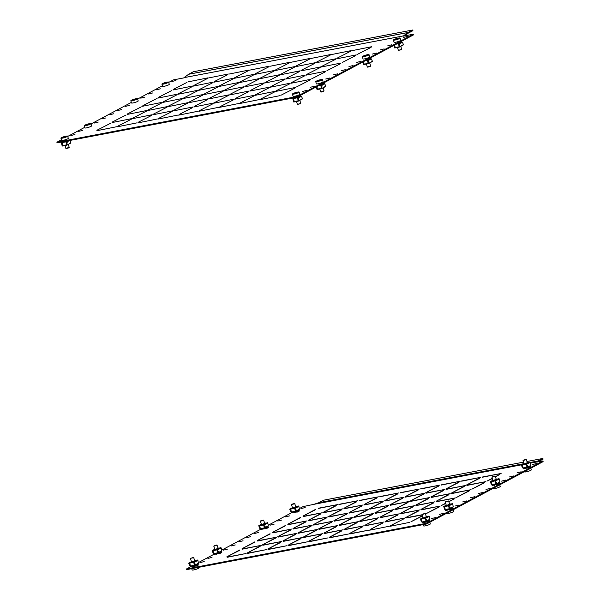 <?xml version="1.0" encoding="UTF-8"?>
<svg xmlns="http://www.w3.org/2000/svg" width="600" height="600" viewBox="0 0 600 600"><rect width="100%" height="100%" fill="white"/><g stroke="black" fill="none" stroke-linecap="round" stroke-linejoin="round"><path stroke-width="0.9" d="M265.478 528.705L262.763 528.96M496.98 484.643L494.265 484.905M490.103 488.415L486.007 489.45L490.103 488.415M482.332 492.57L478.237 493.605L482.332 492.57M466.8 500.88L462.705 501.915L466.8 500.88M235.298 544.942L231.202 545.97L235.298 544.942M227.528 549.097L223.433 550.132L227.528 549.097M474.562 496.725L470.475 497.76L474.562 496.725M450.375 509.58L447.66 509.842M443.498 513.352L439.403 514.38L443.498 513.352M435.728 517.507L431.632 518.543L435.728 517.507M218.873 553.635L216.157 553.898M459.03 505.043L454.935 506.07L459.03 505.043M195.57 566.107L192.855 566.37M204.225 561.562L200.13 562.597L204.225 561.562M211.995 557.408L207.9 558.442L211.995 557.408M536.707 463.478L532.612 464.513L536.707 463.478M289.673 515.85L285.577 516.885L289.673 515.85M281.903 520.005L277.808 521.04L281.903 520.005M274.132 524.16L270.038 525.195L274.132 524.16M305.205 507.54L301.11 508.567L305.205 507.54M296.55 512.077L293.835 512.34M528.053 468.022L525.338 468.285M521.175 471.795L517.08 472.822L521.175 471.795M513.405 475.95L509.31 476.978L513.405 475.95M258.6 532.47L254.505 533.505L258.6 532.47M250.83 536.625L246.735 537.66L250.83 536.625M243.06 540.787L238.972 541.815L243.06 540.787M505.635 480.105L501.54 481.132L505.635 480.105M427.072 522.045L424.357 522.308M318.428 508.23L337.493 504.607L318.495 508.433M338.888 504.338L357.945 500.715L338.947 504.54M359.34 500.445L378.397 496.822L359.4 500.647M379.793 496.553L398.85 492.93L379.853 496.755M400.245 492.66L419.303 489.037L400.305 492.862M420.697 488.768L439.763 485.145L420.765 488.97M441.158 484.875L460.215 481.252L441.217 485.077M461.61 480.982L480.668 477.36L461.67 481.185M482.062 477.09L501.12 473.467L482.123 477.293M303.202 516.375L322.267 512.752L303.27 516.577M323.663 512.482L342.72 508.86L323.722 512.685M344.115 508.59L363.173 504.967L344.175 508.793M364.567 504.697L383.625 501.075L364.627 504.9M385.02 500.805L404.077 497.183L385.08 501.007M405.472 496.912L424.537 493.29L405.54 497.115M425.933 493.02L444.99 489.397L425.993 493.222M446.385 489.127L465.442 485.505L446.445 489.33M466.838 485.235L485.895 481.612L466.897 485.438M287.978 524.528L307.043 520.898L288.045 524.73M308.438 520.635L327.495 517.005L308.498 520.838M328.89 516.743L347.947 513.112L328.95 516.945M349.343 512.85L368.4 509.22L349.403 513.053M369.795 508.957L388.853 505.327L369.855 509.16M390.248 505.065L409.312 501.435L390.315 505.268M410.707 501.165L429.765 497.543L410.768 501.368M431.16 497.272L450.217 493.65L431.22 497.475M451.612 493.38L470.67 489.757L451.673 493.582M272.752 532.673L291.817 529.043L272.82 532.875M293.212 528.78L312.27 525.15L293.272 528.982M313.665 524.888L332.722 521.257L313.725 525.09M334.118 520.995L353.175 517.365L334.178 521.197M354.57 517.102L373.627 513.472L354.63 517.305M375.022 513.21L394.088 509.58L375.09 513.412M395.482 509.317L414.54 505.688L395.543 509.52M415.935 505.425L434.993 501.795L415.995 505.627M436.388 501.533L455.445 497.903L436.447 501.735M257.528 540.817L276.593 537.188L257.595 541.02M277.987 536.925L297.045 533.295L278.048 537.127M298.44 533.033L317.498 529.403L298.5 533.235M318.892 529.14L337.95 525.51L318.952 529.342M339.345 525.248L358.403 521.618L339.405 525.45M359.798 521.355L378.862 517.725L359.865 521.558M380.257 517.463L399.315 513.832L380.317 517.665M400.71 513.57L419.768 509.94L400.77 513.773M421.162 509.678L440.22 506.048L421.222 509.88M242.303 548.963L261.368 545.332L242.37 549.165M262.763 545.07L281.82 541.44L262.822 545.273M283.215 541.178L302.272 537.548L283.275 541.38M303.668 537.285L322.725 533.655L303.728 537.487M324.12 533.393L343.178 529.763L324.18 533.595M344.572 529.5L363.638 525.87L344.64 529.702M365.032 525.607L384.09 521.977L365.093 525.81M385.485 521.715L404.543 518.085L385.545 521.918M422.123 514.957L405.998 518.025M405.938 517.822L422.062 514.755M227.077 557.107L246.142 553.477L227.145 557.31M247.538 553.215L266.595 549.585L247.597 553.418M267.99 549.322L287.048 545.692L268.05 549.525M288.442 545.43L307.5 541.8L288.502 545.632M308.895 541.537L327.952 537.908L308.955 541.74M329.347 537.645L348.413 534.015L329.415 537.847M349.808 533.752L368.865 530.123L349.868 533.955M315.712 509.287L302.978 516.097L315.795 509.558M336.173 505.395L323.43 512.205L336.255 505.665M356.625 501.502L343.882 508.312L356.707 501.772M377.077 497.61L364.335 504.42L377.16 497.88M397.53 493.717L384.795 500.528L397.612 493.987M417.982 489.825L405.248 496.635L418.072 490.095M438.442 485.933L425.7 492.743L438.525 486.202M458.895 482.04L446.153 488.85L458.978 482.31M479.347 478.147L466.605 484.957L479.43 478.418M492.345 478.56L487.065 481.065L492.255 478.29M495.405 476.603L499.882 474.525M499.8 474.255L495.487 476.88M300.487 517.433L287.752 524.25L300.57 517.71M320.947 513.54L308.205 520.357L321.03 513.817M341.4 509.647L328.657 516.465L341.483 509.925M361.853 505.755L349.11 512.572L361.935 506.033M382.305 501.862L369.57 508.68L382.388 502.14M402.757 497.97L390.022 504.787L402.847 498.24M423.217 494.077L410.475 500.888L423.3 494.347M443.67 490.185L430.928 496.995L443.752 490.455M464.123 486.293L451.38 493.103L464.205 486.562M484.575 482.4L471.84 489.21L484.658 482.67M285.263 525.577L272.528 532.395L285.345 525.855M305.722 521.685L292.98 528.502L305.805 521.963M326.175 517.793L313.433 524.61L326.257 518.07M346.627 513.9L333.885 520.717L346.71 514.178M367.08 510.007L354.345 516.825L367.163 510.285M387.533 506.115L374.798 512.933L387.623 506.393M407.993 502.222L395.25 509.04L408.075 502.5M428.445 498.33L415.702 505.147L428.528 498.607M448.897 494.438L436.155 501.255L448.98 494.715M469.35 490.545L456.615 497.362L469.433 490.822M270.038 533.722L257.303 540.54L270.12 534M290.498 529.83L277.755 536.648L290.58 530.107M310.95 525.938L298.207 532.755L311.032 526.215M331.403 522.045L318.66 528.862L331.485 522.322M351.855 518.153L339.12 524.97L351.938 518.43M372.308 514.26L359.572 521.077L372.397 514.537M392.768 510.368L380.025 517.185L392.85 510.645M413.22 506.475L400.478 513.293L413.303 506.752M433.673 502.582L420.93 509.4L433.755 502.86M445.732 503.498L441.39 505.507L445.65 503.22M448.8 501.54L454.207 498.967M454.125 498.69L448.882 501.817M254.812 541.868L242.077 548.685L254.895 542.145M275.272 537.975L262.53 544.793L275.355 538.252M295.725 534.082L282.983 540.9L295.808 534.36M316.178 530.19L303.435 537.007L316.26 530.467M336.63 526.298L323.895 533.115L336.712 526.575M357.082 522.405L344.347 529.222L357.173 522.683M377.543 518.513L364.8 525.33L377.625 518.79M397.995 514.62L385.252 521.438L398.077 514.898M418.447 510.728L405.705 517.545L418.53 511.005M438.9 506.835L426.165 513.653L438.982 507.112M239.587 550.013L226.853 556.83L239.67 550.29M260.048 546.12L247.305 552.938L260.13 546.398M280.5 542.227L267.757 549.045L280.582 542.505M300.952 538.335L288.21 545.153L301.035 538.612M321.405 534.442L308.67 541.26L321.487 534.72M341.858 530.55L329.123 537.368L341.947 530.827M362.317 526.658L349.575 533.475L362.4 526.935M382.77 522.765L370.028 529.582L382.853 523.043M299.28 508.627L303.045 506.61L313.882 504.338A1.282 0.75 -100.8 0 1 313.957 504.308L318.803 502.71L323.483 500.213L523.477 462.15M526.935 461.49L542.895 458.452L538.252 460.935L533.377 462.548A1.282 0.75 79.2 0 0 533.303 462.577L542.918 460.957L426.397 523.298L426.6 523.965L543.12 461.625L542.918 460.957M537.007 462.082L538.38 461.632A1.282 0.75 -100.8 0 0 538.455 461.603L543.097 459.112L542.895 458.452M191.265 566.415L186.532 568.95L186.727 569.61L426.6 523.965M292.245 512.385L268.207 525.248M261.173 529.013L221.603 550.185M214.567 553.95L198.3 562.65M186.532 568.95L426.397 523.298M389.317 526.23L369.638 530.19L389.317 526.23M404.153 518.692L390.48 525.69L404.153 518.692M409.77 522.338L390.09 526.298L409.77 522.338M422.43 515.97L410.94 521.798L422.347 515.692M448.957 504.518L446.347 505.53L445.335 502.118L448.29 500.918L445.53 501.757M445.493 509.317L446.168 510.045L444.683 509.31L443.745 506.535L448.237 505.68L450.623 508.103L450.165 509.287L450.465 508.35M450.45 508.162L448.357 505.868L443.873 506.722L445.118 509.04M449.107 506.55L449.73 508.612L450.48 508.207M449.73 508.612L449.347 508.74L448.478 505.882M444.442 506.618L445.32 509.505L449.347 508.74M445.32 509.505L444.382 506.625M450.69 508.545L453.21 506.722L452.692 503.85L449.558 504.022M443.58 506.918L446.25 505.192M452.873 507.375L453.21 506.722L450.623 508.103L450.548 508.62M452.528 507.442L450.202 508.688M452.37 508.17L450.353 509.25L452.347 507.728M443.873 506.722L444.3 506.64M449.925 508.905L450.48 508.222M450.6 509.438L451.23 509.55L453.248 508.47L452.625 508.357M451.23 509.55L450.165 509.287M447.525 509.385L446.13 510.263M445.493 510.405L446.048 510.3M451.162 509.325L453.18 508.245M425.655 516.99L423.045 517.995L422.092 514.515M422.19 521.79L422.865 522.51L421.373 521.775L420.442 519L424.935 518.145L427.32 520.567L426.862 521.752L427.162 520.815M427.147 520.627L425.055 518.34L420.562 519.195L421.808 521.505M425.798 519.015L426.428 521.077L427.178 520.68L426.615 521.37M426.428 521.077L426.037 521.205L425.175 518.347M421.14 519.082L422.018 521.97L426.037 521.205M422.018 521.97L421.08 519.097M427.388 521.01L429.908 519.188L429.39 516.315L426.255 516.495M420.278 519.39L422.947 517.665M429.57 519.847L429.908 519.188L427.32 520.567L427.245 521.085M429.217 519.908L426.893 521.153M429.067 520.635L427.05 521.715L429.045 520.2M420.562 519.195L420.998 519.112M427.298 521.903L427.928 522.015L429.945 520.935L429.322 520.822M427.928 522.015L426.862 521.752M424.215 521.85L422.827 522.727M422.19 522.877L422.745 522.773M427.86 521.798L429.877 520.717M217.035 545.138L218.197 548.565L214.845 549.585L217.455 548.572M213.99 553.38L214.665 554.1L213.142 553.298L212.243 550.59L216.735 549.735L219.173 552.225L218.663 553.342L218.962 552.405M219.188 552.6L221.715 550.86L221.19 547.905L218.055 548.085M217.605 550.605L218.228 552.668L218.978 552.27L218.423 552.96M218.228 552.668L217.845 552.795L216.975 549.938M212.94 550.673L213.817 553.56L217.845 552.795M213.817 553.56L212.88 550.688M218.925 552.188L216.855 549.93L212.37 550.785L213.322 553.252M212.37 550.785L212.798 550.702M221.025 551.498L218.7 552.743M219.173 552.225L219.045 552.675M212.077 550.98L214.748 549.255M221.37 551.438L221.715 550.86M220.868 552.225L218.85 553.305L220.845 551.79M219.097 553.493L218.663 553.342M216.022 553.44L214.627 554.317M213.99 554.467L214.545 554.355M219.728 553.605L221.745 552.525L221.123 552.412M219.66 553.388L221.678 552.308M193.665 557.61L194.895 561.03L191.542 562.05L194.153 561.045M190.688 565.845L191.363 566.572L189.833 565.77L188.94 563.055L193.433 562.207L195.87 564.69L195.36 565.808L195.66 564.87M195.885 565.065L198.413 563.332L197.888 560.37L194.752 560.55M194.295 563.07L194.925 565.132L195.675 564.735L195.112 565.433M194.925 565.132L194.535 565.26L193.673 562.41M189.637 563.138L190.515 566.025L194.535 565.26M190.515 566.025L189.578 563.153M195.623 564.653L193.553 562.395L189.06 563.25L190.02 565.717M189.06 563.25L189.495 563.168M197.715 563.97L195.39 565.215M195.87 564.69L195.743 565.148M188.775 563.445L191.445 561.72L188.858 563.085M198.067 563.903L198.413 563.332M197.565 564.69L195.548 565.778L197.542 564.255M195.795 565.957L195.36 565.808M192.712 565.912L191.317 566.783M190.688 566.933L191.243 566.827M196.425 566.077L198.442 564.998L197.82 564.877M196.358 565.852L198.375 564.773M495.562 479.58L492.96 480.592L492 477.112M492.097 484.38L492.772 485.107L491.287 484.373L490.357 481.597L494.842 480.743L497.235 483.165L496.77 484.35L497.07 483.412M497.062 483.225L494.963 480.938L490.478 481.793L491.722 484.103M495.713 481.612L496.342 483.675L497.085 483.278M496.342 483.675L495.952 483.803L495.082 480.945M491.048 481.68L491.925 484.567L495.952 483.803M491.925 484.567L490.987 481.695M497.303 483.607L499.815 481.785L499.298 478.912L496.162 479.092M490.192 481.987L492.855 480.255L490.268 481.627M499.478 482.445L499.815 481.785L497.153 483.683M499.132 482.505L496.808 483.75M498.975 483.232L496.957 484.312L498.96 482.798M490.478 481.793L490.912 481.71M496.53 483.967L497.085 483.285M497.213 484.5L499.853 483.533L499.23 483.42M497.835 484.612L496.77 484.35M494.13 484.447L492.735 485.325M492.097 485.475L492.653 485.362M497.768 484.395L499.785 483.315M526.635 462.96L524.033 463.965L523.072 460.485M523.17 467.76L523.845 468.487L522.36 467.752L521.423 464.978L525.915 464.123L528.308 466.545L527.842 467.722L528.143 466.793M528.135 466.605L526.035 464.31L521.55 465.165L522.795 467.482M526.785 464.985L527.408 467.048L528.158 466.65L527.602 467.347M527.408 467.048L527.025 467.175L526.155 464.325M522.12 465.053L522.998 467.947L527.025 467.175M522.998 467.947L522.06 465.067M528.375 466.98L530.888 465.158L530.37 462.285L527.235 462.465M521.265 465.36L523.928 463.635M530.55 465.817L530.888 465.158L528.225 467.062M530.205 465.885L527.88 467.13M530.048 466.612L528.03 467.692L530.025 466.17M521.55 465.165L521.985 465.082M528.285 467.873L528.908 467.993L530.925 466.912L530.303 466.793M528.908 467.993L527.842 467.722M525.202 467.827L523.808 468.697M523.17 468.847L523.725 468.743M528.84 467.768L530.857 466.688M294.712 503.58L295.875 507.007L292.53 508.028L295.132 507.015M291.668 511.815L292.343 512.543L290.82 511.74L289.92 509.033L294.413 508.178L296.85 510.668L296.34 511.785L296.64 510.847M296.873 511.043L299.392 509.303L298.868 506.347L295.733 506.52M295.282 509.048L295.905 511.11L296.655 510.713L296.1 511.403M295.905 511.11L295.522 511.237L294.653 508.38M290.618 509.115L291.495 512.002L295.522 511.237M291.495 512.002L290.558 509.123M296.603 510.623L294.532 508.365L290.048 509.22L291 511.695M290.048 509.22L290.483 509.138M298.702 509.94L296.377 511.185M296.85 510.668L296.722 511.118M289.763 509.415L292.425 507.69L289.837 509.062M299.048 509.873L299.392 509.303M298.545 510.668L296.528 511.748L298.522 510.225M296.782 511.935L296.34 511.785M293.7 511.882L292.305 512.76M291.668 512.903L292.222 512.798M297.405 512.048L299.423 510.967L298.8 510.855M297.337 511.822L299.355 510.743M263.64 520.207L264.81 523.627L261.457 524.648L264.06 523.643M260.595 528.442L261.27 529.17L259.748 528.36L258.855 525.653L263.34 524.798L265.778 527.287L265.267 528.405L265.567 527.467M265.8 527.662L268.327 525.93L267.795 522.967L264.66 523.148M264.21 525.668L264.84 527.73L265.582 527.332L265.028 528.03M264.84 527.73L264.45 527.857L263.58 525M259.545 525.735L260.423 528.623L264.45 527.857M260.423 528.623L259.485 525.75M265.53 527.25L263.46 524.993L258.975 525.847L259.928 528.315M258.975 525.847L259.41 525.765M267.63 526.567L265.305 527.805M265.778 527.287L265.65 527.745M258.69 526.043L261.353 524.317M267.975 526.5L268.327 525.93M267.472 527.287L265.455 528.368L267.457 526.852M265.71 528.555L265.267 528.405M262.627 528.502L261.233 529.38M260.595 529.53L261.15 529.425M266.332 528.668L268.35 527.588L267.728 527.475M266.265 528.45L268.282 527.37M448.627 501.097L445.327 502.155M453.525 511.327A3.502 0.51 163.1 0 1 453.63 511.403A3.502 0.51 163.1 0 1 452.67 512.085A3.502 0.51 163.1 0 1 451.11 512.692A3.502 0.51 163.1 0 1 448.095 513.472A3.502 0.51 163.1 0 1 447.022 513.518A3.502 0.51 163.1 0 1 446.925 513.442L446.835 513.135M422.22 514.275L425.01 513.405L422.22 514.275M425.303 513.562L422.025 514.62M430.312 523.852A3.502 0.51 163.1 0 1 430.32 523.875A3.502 0.51 163.1 0 1 429.368 524.55A3.502 0.51 163.1 0 1 427.275 525.33A3.502 0.51 163.1 0 1 424.793 525.945A3.502 0.51 163.1 0 1 423.63 525.93A3.502 0.51 163.1 0 1 423.623 525.908A3.502 0.51 163.1 0 1 423.615 525.885M214.02 545.835L216.81 545.018L214.02 545.835M217.178 545.197L213.847 546.15M190.725 558.278L193.485 557.445L190.725 558.278M193.875 557.662L190.725 558.285M198.645 567.345L198.817 567.93A3.502 0.51 163.1 0 1 198.795 568.028A3.502 0.51 163.1 0 1 197.865 568.612A3.502 0.51 163.1 0 1 195.038 569.602A3.502 0.51 163.1 0 1 193.29 570A3.502 0.51 163.1 0 1 192.12 569.963L191.722 568.658M492.135 476.865L494.918 476.002L492.135 476.865M495.217 476.16L491.94 477.232M500.228 486.45A3.502 0.51 163.1 0 1 500.235 486.465A3.502 0.51 163.1 0 1 499.283 487.147A3.502 0.51 163.1 0 1 497.19 487.928A3.502 0.51 163.1 0 1 494.707 488.543A3.502 0.51 163.1 0 1 493.545 488.528A3.502 0.51 163.1 0 1 493.53 488.505A3.502 0.51 163.1 0 1 493.53 488.482M260.625 520.898L263.423 520.088L260.625 520.898M263.782 520.26L260.452 521.213M523.207 460.245L525.99 459.375L523.207 460.245M526.29 459.533L523.013 460.605M530.812 468.21L531.308 469.845A3.502 0.51 163.1 0 1 531.308 469.845A3.502 0.51 163.1 0 1 530.347 470.528A3.502 0.51 163.1 0 1 528.263 471.308A3.502 0.51 163.1 0 1 525.773 471.915A3.502 0.51 163.1 0 1 524.61 471.9A3.502 0.51 163.1 0 1 524.602 471.877A3.502 0.51 163.1 0 1 524.602 471.855L524.513 471.577M291.697 504.278L294.487 503.46L291.502 504.63L292.53 508.028M294.855 503.632L291.502 504.653M125.235 106.462L129.33 105.427L125.235 106.462M117.465 110.618L121.56 109.583L117.465 110.618M101.933 118.927L106.02 117.892L101.933 118.927M333.435 74.873L337.522 73.838L333.435 74.873M325.665 79.028L329.76 77.992L325.665 79.028M109.695 114.773L113.79 113.738L109.695 114.773M78.623 131.4L82.718 130.365L78.623 131.4M70.86 135.555L74.955 134.52L70.86 135.555M94.162 123.083L98.257 122.055L94.162 123.083M302.362 91.492L306.457 90.465L302.362 91.492M310.125 87.338L314.22 86.31L310.125 87.338M171.84 81.525L175.935 80.49L171.84 81.525M387.81 45.78L391.897 44.745L387.81 45.78M380.04 49.935L384.135 48.9L380.04 49.935M372.27 54.09L376.365 53.062L372.27 54.09M403.342 37.47L407.438 36.435L403.342 37.47M156.308 89.835L160.395 88.808L156.308 89.835M148.538 93.99L152.632 92.963L148.538 93.99M356.737 62.4L360.832 61.373L356.737 62.4M348.968 66.562L353.062 65.528L348.968 66.562M341.197 70.718L345.293 69.683L341.197 70.718M140.767 98.153L144.863 97.118L140.767 98.153M351.795 50.707L371.475 46.748L351.795 50.707M331.343 54.6L351.022 50.64L331.343 54.6M310.882 58.492L330.57 54.532L310.882 58.492M290.43 62.385L310.11 58.425L290.43 62.385M269.978 66.278L289.657 62.318L269.978 66.278M249.525 70.17L269.205 66.21L249.525 70.17M229.072 74.062L248.752 70.102L229.072 74.062M208.612 77.955L228.3 73.995L208.612 77.955M188.16 81.847L207.84 77.887L188.16 81.847M336.57 58.852L356.25 54.892L336.57 58.852M316.118 62.745L335.798 58.785L316.118 62.745M295.657 66.637L315.345 62.677L295.657 66.637M275.205 70.53L294.885 66.57L275.205 70.53M254.752 74.422L274.433 70.463L254.752 74.422M234.3 78.315L253.98 74.355L234.3 78.315M213.847 82.207L233.528 78.248L213.847 82.207M193.388 86.1L213.075 82.14L193.388 86.1M172.935 89.992L192.615 86.032L172.935 89.992M321.345 66.998L341.025 63.037L321.345 66.998M300.892 70.89L320.572 66.93L300.892 70.89M280.433 74.782L300.12 70.823L280.433 74.782M259.98 78.675L279.66 74.715L259.98 78.675M239.528 82.567L259.207 78.608L239.528 82.567M219.075 86.46L238.755 82.5L219.075 86.46M198.623 90.352L218.303 86.392L198.623 90.352M178.163 94.245L197.85 90.285L178.163 94.245M157.71 98.137L177.39 94.177L157.71 98.137M306.12 75.142L325.8 71.183L306.12 75.142M285.668 79.035L305.347 75.075L285.668 79.035M265.207 82.927L284.895 78.968L265.207 82.927M244.755 86.82L264.435 82.86L244.755 86.82M224.303 90.713L243.983 86.752L224.303 90.713M203.85 94.605L223.53 90.645L203.85 94.605M183.398 98.498L203.077 94.537L183.398 98.498M162.938 102.39L182.625 98.43L162.938 102.39M142.485 106.282L162.165 102.323L142.485 106.282M290.895 83.287L310.575 79.328L290.895 83.287M270.442 87.18L290.123 83.22L270.442 87.18M249.983 91.073L269.67 87.113L249.983 91.073M229.53 94.965L249.21 91.005L229.53 94.965M209.077 98.858L228.757 94.898L209.077 98.858M188.625 102.75L208.305 98.79L188.625 102.75M168.172 106.642L187.852 102.683L168.172 106.642M147.712 110.535L167.4 106.575L147.712 110.535M127.26 114.427L146.94 110.468L127.26 114.427M275.67 91.433L295.35 87.472L275.67 91.433M255.218 95.325L274.897 91.365L255.218 95.325M234.757 99.218L254.445 95.258L234.757 99.218M214.305 103.11L233.985 99.15L214.305 103.11M193.853 107.002L213.532 103.042L193.853 107.002M173.4 110.895L193.08 106.935L173.4 110.895M152.947 114.788L172.627 110.828L152.947 114.788M132.488 118.68L152.175 114.72L132.488 118.68M112.035 122.573L131.715 118.613L112.035 122.573M260.445 99.578L280.125 95.617L260.445 99.578M239.993 103.47L259.673 99.51L239.993 103.47M219.532 107.363L239.22 103.403L219.532 107.363M199.08 111.255L218.76 107.295L199.08 111.255M178.627 115.148L198.308 111.188L178.627 115.148M158.175 119.04L177.855 115.08L158.175 119.04M137.722 122.933L157.403 118.972L137.722 122.933M357.413 54.345L371.085 47.355L357.413 54.345M336.96 58.238L350.632 51.248L336.96 58.238M316.507 62.13L330.173 55.14L316.507 62.13M296.055 66.023L309.72 59.032L296.055 66.023M275.595 69.922L289.267 62.925L275.595 69.922M255.142 73.815L268.815 66.817L255.142 73.815M234.69 77.707L248.362 70.71L234.69 77.707M214.237 81.6L227.903 74.602L214.237 81.6M193.785 85.492L207.45 78.495L193.785 85.492M173.325 89.385L186.998 82.387L173.325 89.385M342.188 62.498L355.86 55.5L342.188 62.498M321.735 66.39L335.407 59.392L321.735 66.39M301.282 70.282L314.947 63.285L301.282 70.282M280.83 74.175L294.495 67.177L280.83 74.175M260.37 78.067L274.043 71.07L260.37 78.067M239.917 81.96L253.59 74.963L239.917 81.96M219.465 85.852L233.138 78.855L219.465 85.852M199.013 89.745L212.678 82.748L199.013 89.745M178.56 93.637L192.225 86.64L178.56 93.637M158.1 97.53L171.773 90.532L158.1 97.53M326.962 70.642L340.635 63.645L326.962 70.642M306.51 74.535L320.183 67.537L306.51 74.535M286.058 78.427L299.722 71.43L286.058 78.427M265.605 82.32L279.27 75.323L265.605 82.32M245.145 86.213L258.817 79.215L245.145 86.213M224.692 90.105L238.365 83.108L224.692 90.105M204.24 93.998L217.913 87L204.24 93.998M183.788 97.89L197.452 90.892L183.788 97.89M163.335 101.782L177 94.785L163.335 101.782M142.875 105.675L156.547 98.677L142.875 105.675M311.737 78.787L325.41 71.79L311.737 78.787M291.285 82.68L304.957 75.683L291.285 82.68M270.832 86.573L284.498 79.575L270.832 86.573M250.38 90.465L264.045 83.468L250.38 90.465M229.92 94.358L243.593 87.36L229.92 94.358M209.468 98.25L223.14 91.252L209.468 98.25M189.015 102.142L202.688 95.145L189.015 102.142M168.562 106.035L182.227 99.038L168.562 106.035M148.11 109.927L161.775 102.93L148.11 109.927M127.65 113.82L141.322 106.823L127.65 113.82M296.513 86.933L310.185 79.935L296.513 86.933M276.06 90.825L289.733 83.828L276.06 90.825M255.608 94.718L269.272 87.72L255.608 94.718M235.155 98.61L248.82 91.613L235.155 98.61M214.695 102.502L228.368 95.505L214.695 102.502M194.243 106.395L207.915 99.405L194.243 106.395M173.79 110.288L187.462 103.297L173.79 110.288M153.337 114.18L167.002 107.19L153.337 114.18M132.885 118.073L146.55 111.083L132.885 118.073M112.425 121.965L126.097 114.975L112.425 121.965M281.288 95.078L294.96 88.088L281.288 95.078M260.835 98.97L274.507 91.98L260.835 98.97M240.382 102.863L254.048 95.873L240.382 102.863M219.93 106.755L233.595 99.765L219.93 106.755M199.47 110.648L213.142 103.657L199.47 110.648M179.017 114.54L192.69 107.55L179.017 114.54M158.565 118.433L172.238 111.442L158.565 118.433M138.113 122.325L151.778 115.335L138.113 122.325M412.725 30L408.075 32.483L188.663 74.242L193.305 71.76L412.725 30L412.92 30.66L408.278 33.15L404.722 35.865M413.272 34.237L296.752 96.578L296.955 97.245L413.467 34.905L413.272 34.237L403.043 36.188L408.007 32.527A1.282 0.75 -100.8 0 1 408.075 32.483M188.663 74.242A1.282 0.75 79.2 0 0 188.595 74.287L183.63 77.94L173.4 79.89L168.705 82.403M117.262 126.825L136.95 122.865L117.262 126.825M117.66 126.218L131.325 119.227L117.66 126.218M96.81 130.718L116.49 126.757L96.81 130.718M97.2 130.11L110.873 123.12L97.2 130.11M162.405 85.77L137.632 99.023M131.333 102.398L91.028 123.96M84.727 127.328L67.725 136.433M61.425 139.8L56.88 142.23L296.752 96.578M296.955 97.245L57.082 142.89L56.88 142.23M162.578 86.302A3.502 0.51 -16.9 0 0 162.578 86.347A3.502 0.51 -16.9 0 0 165.945 85.86A3.502 0.51 -16.9 0 0 169.282 84.352A3.502 0.51 -16.9 0 0 169.282 84.308A3.502 0.51 -16.9 0 0 169.26 84.27M165.135 83.685A3.502 0.51 -16.9 0 0 168.615 82.14A3.502 0.51 -16.9 0 0 168.615 82.095A3.502 0.51 -16.9 0 0 167.438 82.065A17.692 17.692 0 0 0 162.863 83.453A3.502 0.51 -16.9 0 0 161.91 84.09A3.502 0.51 -16.9 0 0 161.91 84.135A3.502 0.51 -16.9 0 0 165.135 83.685M165.12 83.213A17.58 17.332 -168 0 0 164.843 83.295A17.685 1.41 -106.2 0 1 164.873 82.92A17.685 17.438 -168 0 0 163.282 83.49A17.58 1.403 -106.2 0 1 163.305 83.4A17.685 17.438 12 0 1 164.895 82.823A17.685 1.41 -106.2 0 1 164.985 82.65A17.58 17.332 12 0 1 165.54 82.492A17.685 1.41 73.8 0 0 165.45 82.657A17.685 17.438 12 0 1 167.1 82.29A17.58 1.403 73.8 0 0 167.085 82.387A17.685 17.438 -168 0 0 165.428 82.755A17.685 1.41 73.8 0 0 165.405 83.137A17.58 17.332 -168 0 0 165.12 83.213M164.895 82.823L165.023 83.242M164.985 82.65L165.15 83.205M131.505 102.93A3.502 0.51 -16.9 0 0 131.505 102.968A3.502 0.51 -16.9 0 0 134.873 102.48A3.502 0.51 -16.9 0 0 138.21 100.972A3.502 0.51 -16.9 0 0 138.21 100.935A3.502 0.51 -16.9 0 0 138.188 100.898M134.07 100.312A3.502 0.51 -16.9 0 0 137.542 98.767A3.502 0.51 -16.9 0 0 137.542 98.722A3.502 0.51 -16.9 0 0 136.365 98.685A17.692 17.692 0 0 0 131.79 100.08A3.502 0.51 -16.9 0 0 130.837 100.718A3.502 0.51 -16.9 0 0 130.837 100.755A3.502 0.51 -16.9 0 0 134.07 100.312M134.047 99.84A17.58 17.332 -168 0 0 133.77 99.922A17.685 1.41 -106.2 0 1 133.8 99.54A17.685 17.438 -168 0 0 132.21 100.118A17.58 1.403 -106.2 0 1 132.233 100.02A17.685 17.438 12 0 1 133.822 99.45A17.685 1.41 -106.2 0 1 133.913 99.278A17.58 17.332 12 0 1 134.468 99.113A17.685 1.41 73.8 0 0 134.377 99.285A17.685 17.438 12 0 1 136.028 98.917A17.58 1.403 73.8 0 0 136.012 99.015A17.685 17.438 -168 0 0 134.355 99.382A17.685 1.41 73.8 0 0 134.333 99.757A17.58 17.332 -168 0 0 134.047 99.84L133.913 99.278M133.822 99.45L133.95 99.87M84.9 127.86A3.502 0.51 -16.9 0 0 84.9 127.905A3.502 0.51 -16.9 0 0 88.267 127.417A3.502 0.51 -16.9 0 0 91.605 125.91A3.502 0.51 -16.9 0 0 91.605 125.865A3.502 0.51 -16.9 0 0 91.582 125.835M87.457 125.243A3.502 0.51 -16.9 0 0 90.938 123.698A3.502 0.51 -16.9 0 0 90.93 123.66A3.502 0.51 -16.9 0 0 89.76 123.623A17.692 17.692 0 0 0 85.185 125.01A3.502 0.51 -16.9 0 0 84.225 125.655A3.502 0.51 -16.9 0 0 84.233 125.692A3.502 0.51 -16.9 0 0 87.457 125.243M87.442 124.77A17.58 17.332 -168 0 0 87.165 124.86A17.685 1.41 -106.2 0 1 87.195 124.477A17.685 17.438 -168 0 0 85.605 125.055A17.58 1.403 -106.2 0 1 85.62 124.958A17.685 17.438 12 0 1 87.21 124.38A17.685 1.41 -106.2 0 1 87.3 124.208A17.58 17.332 12 0 1 87.863 124.05A17.685 1.41 73.8 0 0 87.773 124.222A17.685 17.438 12 0 1 89.422 123.855A17.58 1.403 73.8 0 0 89.4 123.945A17.685 17.438 -168 0 0 87.75 124.312A17.685 1.41 73.8 0 0 87.727 124.695A17.58 17.332 -168 0 0 87.442 124.77M87.21 124.38L87.338 124.8M87.3 124.208L87.472 124.762M66.262 141.368L64.35 141.51M67.088 140.985L66.585 141.255L67.328 141.623L66.735 145.208L62.25 146.062L61.343 142.845L62.115 142.08M61.53 142.778L62.235 145.815L66.727 144.96L67.14 141.757L66.203 141.135M61.793 142.575L62.782 145.605L62.085 142.417M62.782 145.605L66.802 144.84L65.895 141.847L61.875 142.613M65.895 141.847L66.285 141.72L66.96 143.947M66.735 145.208L70.808 143.032L69.968 140.438M61.343 142.845L62.182 141.922M62.047 142.433L62.392 141.855L61.703 142.493M69.03 147.803L66.248 148.575M65.887 148.38L69.188 147.375M61.62 140.273A3.502 0.51 -16.9 0 0 61.597 140.37A3.502 0.51 -16.9 0 0 64.808 139.928A3.502 0.51 -16.9 0 0 68.273 138.435A3.502 0.51 -16.9 0 0 68.302 138.337L67.627 136.125A3.502 0.51 -16.9 0 0 66.457 136.087A17.692 17.692 0 0 0 61.883 137.483A3.502 0.51 -16.9 0 0 60.953 138.06A3.502 0.51 -16.9 0 0 60.922 138.165A3.502 0.51 -16.9 0 0 63.847 137.805A3.502 0.51 -16.9 0 0 67.605 136.222A3.502 0.51 -16.9 0 0 67.627 136.125M63.96 137.288A17.58 17.13 -146.6 0 0 63.69 137.37A17.685 3.03 -105.4 0 1 63.863 136.95A17.685 17.235 -146.6 0 0 62.287 137.498A17.58 3.007 -105.4 0 1 62.363 137.385A17.685 17.235 33.4 0 1 63.938 136.837A17.685 3.03 -105.4 0 1 64.177 136.627A17.58 17.13 33.4 0 1 64.455 136.545A17.58 17.13 33.4 0 1 64.733 136.47A17.685 3.03 74.6 0 0 64.492 136.688A17.685 17.235 33.4 0 1 66.127 136.343A17.58 3.007 74.6 0 0 66.06 136.455A17.685 17.235 -146.6 0 0 64.418 136.792A17.685 3.03 74.6 0 0 64.245 137.22A17.58 17.13 -146.6 0 0 63.96 137.288L63.863 136.95M63.938 136.837L64.065 137.265M64.177 136.627L64.305 137.04M398.745 43.282L396.855 43.793M398.678 42.818L399.623 43.627L399.382 46.635M399.053 43.485L399.442 45.87M394.515 45.045L395.265 47.52L399.285 46.755L398.377 43.763L396.097 44.197M398.377 43.763L398.768 43.635M399.067 43.17L401.393 41.925L399.067 43.17L399.81 43.62L399.225 47.123L394.732 47.977L393.938 45.352M395.265 47.52L394.455 45.075M394.11 45.263L394.717 47.73L399.293 46.83M401.393 41.925L402.397 42.24L403.455 44.565L399.225 47.123M401.513 49.68L398.393 50.377L401.707 49.365L400.793 46.297M394.08 42.263A3.502 0.51 -16.9 0 0 394.08 42.285A3.502 0.51 -16.9 0 0 397.665 41.737A3.502 0.51 -16.9 0 0 400.785 40.252A3.502 0.51 -16.9 0 0 400.778 40.23M397.072 39.502A3.502 0.51 -16.9 0 0 400.118 38.04A3.502 0.51 -16.9 0 0 400.103 38.017A3.502 0.51 -16.9 0 0 398.94 38.01A17.692 17.692 0 0 0 394.365 39.398A3.502 0.51 -16.9 0 0 393.412 40.08A3.502 0.51 -16.9 0 0 397.072 39.502M393.412 40.08A3.502 0.51 -16.9 0 0 393.42 40.102L394.08 42.285A3.502 0.51 -16.9 0 0 394.095 42.307M396.87 39.082A17.58 17.37 145.2 0 0 396.592 39.172A17.685 0.825 -107.3 0 0 396.412 38.858A17.685 17.475 145.2 0 0 394.83 39.465A17.58 0.818 -107.3 0 0 394.778 39.39A17.685 17.475 -34.8 0 1 396.36 38.782A17.685 0.825 -107.3 0 0 396.24 38.67A17.58 17.37 -34.8 0 1 396.803 38.498A17.685 0.825 72.7 0 1 396.915 38.61A17.685 17.475 -34.8 0 1 398.565 38.213A17.58 0.818 72.7 0 1 398.61 38.28A17.685 17.475 145.2 0 0 396.967 38.685A17.685 0.825 72.7 0 1 397.147 39A17.58 17.37 145.2 0 0 396.87 39.082M398.362 50.347L397.485 47.46M396.803 38.498L396.967 39.053M396.915 38.61L397.043 39.03M367.68 59.91L365.782 60.42M367.605 59.438L368.55 60.255L368.31 63.255M367.987 60.105L368.37 62.49M363.442 61.672L364.192 64.14L368.22 63.375L367.305 60.39L365.025 60.825M367.305 60.39L367.695 60.262M367.995 59.797L370.32 58.552L367.995 59.797L368.737 60.248L368.153 63.75L363.66 64.605L362.865 61.98M364.192 64.14L363.382 61.703M363.045 61.883L363.653 64.35L368.228 63.45M370.32 58.552L371.325 58.867L372.382 61.185L368.153 63.75M370.44 66.3L367.657 67.17M367.29 66.953L370.635 65.94M363.007 58.89A3.502 0.51 -16.9 0 0 363.007 58.912A3.502 0.51 -16.9 0 0 363.022 58.935A3.502 0.51 -16.9 0 0 366.593 58.358A3.502 0.51 -16.9 0 0 369.712 56.873A3.502 0.51 -16.9 0 0 369.705 56.85M366 56.123A3.502 0.51 -16.9 0 0 369.045 54.668A3.502 0.51 -16.9 0 0 369.03 54.645A3.502 0.51 -16.9 0 0 367.868 54.63A17.692 17.692 0 0 0 365.423 55.207A17.58 17.37 -34.8 0 1 365.73 55.125A17.685 0.825 72.7 0 1 365.843 55.23A17.685 17.475 -34.8 0 1 367.493 54.832A17.58 0.818 72.7 0 1 367.545 54.907A17.685 17.475 145.2 0 0 365.895 55.305A17.685 0.825 72.7 0 1 366.075 55.62A17.58 17.37 145.2 0 0 365.52 55.8A17.685 0.825 -107.3 0 0 365.34 55.477A17.685 17.475 145.2 0 0 363.757 56.085A17.58 0.818 -107.3 0 0 363.705 56.01A17.685 17.475 -34.8 0 1 365.288 55.403A17.685 0.825 -107.3 0 0 365.168 55.297A17.58 17.37 -34.8 0 1 365.452 55.207A17.692 17.692 0 0 0 363.293 56.017A3.502 0.51 -16.9 0 0 362.34 56.7A3.502 0.51 -16.9 0 0 362.347 56.722A3.502 0.51 -16.9 0 0 366 56.123M365.73 55.125L365.895 55.68M365.843 55.23L365.97 55.65M321.067 84.847L319.17 85.358M321 84.375L321.945 85.185L321.705 88.192M321.375 85.043L321.765 87.427M316.837 86.602L317.587 89.078L321.608 88.312L320.7 85.32L318.42 85.755M320.7 85.32L321.09 85.192M321.39 84.727L323.715 83.49L321.39 84.727L322.132 85.185L321.54 88.688L317.055 89.543L316.26 86.918M317.587 89.078L316.778 86.633M316.433 86.82L317.04 89.287L321.615 88.387M323.715 83.49L324.72 83.797L325.778 86.123L321.54 88.688M323.798 91.215L321.06 92.115M320.7 91.845L323.985 90.847M315.735 81.637L316.403 83.85A3.502 0.51 -16.9 0 0 316.507 83.925A3.502 0.51 -16.9 0 0 320.25 83.213A3.502 0.51 -16.9 0 0 323.108 81.81L322.433 79.597A3.502 0.51 -16.9 0 0 322.335 79.523A3.502 0.51 -16.9 0 0 321.263 79.567A17.692 17.692 0 0 0 316.688 80.955A3.502 0.51 -16.9 0 0 315.735 81.637A3.502 0.51 -16.9 0 0 315.832 81.713A3.502 0.51 -16.9 0 0 319.913 80.887A3.502 0.51 -16.9 0 0 322.433 79.597M319.485 80.55A17.58 17.018 108 0 0 319.215 80.64A17.685 3.585 -108.7 0 0 318.78 80.407A17.685 17.122 108 0 0 317.243 81.037A17.58 3.562 -108.7 0 0 317.108 80.992A17.685 17.122 -72 0 1 318.645 80.363A17.685 3.585 -108.7 0 0 318.27 80.332A17.58 17.018 -72 0 1 318.548 80.242A17.58 17.018 -72 0 1 318.817 80.153A17.685 3.585 71.3 0 1 319.185 80.175A17.685 17.122 -72 0 1 320.79 79.748A17.58 3.562 71.3 0 1 320.925 79.8A17.685 17.122 108 0 0 319.327 80.22A17.685 3.585 71.3 0 1 319.755 80.46A17.58 17.018 108 0 0 319.485 80.55M319.185 80.175L319.312 80.602M297.765 97.312L295.305 97.552M298.087 97.2L300.413 95.955L298.087 97.2L298.83 97.65L298.237 101.153L293.752 102.007L292.837 98.708L293.618 98.017M294.285 101.55L293.295 98.52L294.285 101.55L298.305 100.778L297.397 97.792L298.44 97.44L298.403 100.657M297.397 97.792L293.377 98.558M297.788 97.665L298.462 99.892M298.103 97.507L297.697 96.847M293.325 98.61L293.737 101.76L298.312 100.86M293.55 98.37L293.895 97.8L293.205 98.438M292.837 98.708L293.685 97.868M300.413 95.955L301.418 96.27L302.475 98.587L298.237 101.153M300.532 103.703L297.405 104.4L300.72 103.395L299.812 100.328M296.498 101.483L297.405 104.4M292.425 94.102A3.502 0.51 -16.9 0 0 292.44 94.125A3.502 0.51 -16.9 0 0 296.085 93.525A3.502 0.51 -16.9 0 0 299.13 92.07A3.502 0.51 -16.9 0 0 297.96 92.032A17.692 17.692 0 0 0 293.385 93.42A3.502 0.51 -16.9 0 0 292.425 94.102L293.1 96.315A3.502 0.51 -16.9 0 0 293.1 96.315A3.502 0.51 -16.9 0 0 293.108 96.337A3.502 0.51 -16.9 0 0 296.678 95.76A3.502 0.51 -16.9 0 0 299.805 94.282A3.502 0.51 -16.9 0 0 299.79 94.26M299.13 92.07A3.502 0.51 -16.9 0 0 299.123 92.047L299.805 94.282M295.882 93.113A17.58 17.37 145.2 0 0 295.605 93.203A17.685 0.825 -107.3 0 0 295.425 92.88A17.685 17.475 145.2 0 0 293.843 93.488A17.58 0.818 -107.3 0 0 293.79 93.412A17.685 17.475 -34.8 0 1 295.38 92.812A17.685 0.825 -107.3 0 0 295.26 92.7A17.58 17.37 -34.8 0 1 295.815 92.528A17.685 0.825 72.7 0 1 295.935 92.633A17.685 17.475 -34.8 0 1 297.577 92.235A17.58 0.818 72.7 0 1 297.63 92.31A17.685 17.475 145.2 0 0 295.987 92.707A17.685 0.825 72.7 0 1 296.168 93.03A17.58 17.37 145.2 0 0 295.882 93.113M295.815 92.528L295.987 93.082M295.935 92.633L296.062 93.06M313.882 504.338L521.775 464.775M530.52 463.11L533.303 462.577M313.957 504.308L521.82 464.745M530.513 463.088L533.377 462.548M318.803 502.71L523.778 463.702M538.252 460.935L530.393 462.435L538.215 460.95M318.832 502.695L523.8 463.688M448.237 505.68L452.303 503.505M448.808 505.928L452.692 503.85M446.107 509.632L446.918 509.197M446.272 510.435L447.623 509.715M424.935 518.145L429 515.97M425.498 518.393L429.39 516.315M422.805 522.097L423.615 521.67M219.12 552.158L221.708 550.778M216.735 549.735L220.8 547.56M217.305 549.982L221.19 547.905M214.605 553.688L215.415 553.26M214.77 554.498L216.12 553.77M195.817 564.63L198.405 563.243M193.433 562.207L197.498 560.025M193.995 562.455L197.888 560.37M191.303 566.16L192.112 565.725M494.842 480.743L498.915 478.567M495.412 480.99L499.298 478.912M492.72 484.695L493.522 484.268M492.877 485.505L494.228 484.778M525.915 464.123L529.987 461.94M526.485 464.37L530.37 462.285M523.793 468.075L524.595 467.64M523.95 468.877L525.3 468.158M296.805 510.6L299.385 509.22M294.413 508.178L298.485 506.002M294.983 508.425L298.868 506.347M292.29 512.13L293.093 511.695M265.733 527.227L268.312 525.84M263.34 524.798L267.413 522.623M263.91 525.045L267.795 522.967M261.218 528.75L262.02 528.322M261.375 529.56L262.725 528.84M403.658 35.858L184.238 77.617M408.007 32.527L188.595 74.287M403.688 35.835L184.267 77.595M69.547 140.52L67.328 141.705M70.808 143.032L66.907 145.118M62.7 145.567L62.235 145.815M62.04 145.642L62.633 145.328M67.433 140.925L66.93 141.188M63.443 141.683L62.213 142.335M403.29 44.947L399.39 47.032M395.19 47.483L394.717 47.73M394.53 47.557L395.115 47.242M402.397 42.24L399.81 43.62M401.745 41.865L399.42 43.102M372.218 61.575L368.325 63.66M364.118 64.102L363.653 64.35M363.457 64.177L364.043 63.87M371.325 58.867L368.737 60.248M370.673 58.485L368.347 59.73M325.612 86.505L321.712 88.59M317.505 89.04L317.04 89.287M316.853 89.115L317.438 88.8M324.72 83.797L322.132 85.185M324.067 83.422L321.743 84.668M302.31 98.977L298.41 101.062M294.202 101.505L293.737 101.76M293.543 101.587L294.135 101.273M301.418 96.27L298.83 97.65M300.757 95.887L298.433 97.132M294.945 97.627L293.715 98.28M446.243 505.178L443.662 506.565M452.963 507.345L450.63 508.59M447.63 509.73L446.197 510.495M422.94 517.65L420.36 519.03M429.66 519.81L427.327 521.062M212.16 550.62L214.74 549.24M219.127 552.653L221.46 551.4M214.695 554.55L216.127 553.785M195.825 565.118L198.157 563.873M499.567 482.408L497.235 483.66M494.235 484.793L492.81 485.558M523.928 463.62L521.34 465M530.64 465.787L528.308 467.033M525.308 468.173L523.882 468.93M296.805 511.088L299.138 509.842M258.765 525.683L261.353 524.303M265.733 527.715L268.065 526.47M261.308 529.612L262.733 528.847M448.68 501.135L449.7 504.51M453.127 509.768L453.63 511.403M448.095 513.472A17.692 17.692 0 0 0 452.67 512.085M447.435 509.1L447.795 510.27M425.377 513.607L426.397 516.975M429.825 522.232L430.32 523.875M424.793 525.945A17.692 17.692 0 0 0 429.368 524.55M423.225 524.602L423.623 525.908M424.132 521.565L424.493 522.743M213.825 546.21L214.845 549.585M215.933 553.155L216.292 554.332M190.523 558.683L191.542 562.05M192.63 565.627L192.99 566.798M193.29 570A17.692 17.692 0 0 0 197.865 568.612M495.285 476.205L496.312 479.572M499.74 484.83L500.235 486.465M494.707 488.543A17.692 17.692 0 0 0 499.283 487.147M494.04 484.162L494.4 485.34M260.43 521.28L261.457 524.648M262.538 528.225L262.897 529.395M526.357 459.577L527.377 462.945M525.773 471.915A17.692 17.692 0 0 0 530.347 470.528M525.112 467.543L525.472 468.713M293.61 511.597L293.97 512.775M162.578 86.347L161.91 84.135M169.282 84.308L168.615 82.095M131.505 102.968L130.837 100.755M138.21 100.935L137.542 98.722M84.9 127.905L84.233 125.692M91.605 125.865L90.93 123.66M70.89 143.002L66.825 145.178M62.137 141.93L61.59 142.222M63.488 141.675L62.13 142.395M65.873 148.433L64.995 145.545M61.597 140.37L60.922 138.165M69.225 147.413L68.31 144.382M399.308 47.093L403.373 44.918M400.785 40.252L400.118 38.04M368.243 63.72L372.3 61.545M370.642 65.948L369.72 62.925M369.712 56.873L369.045 54.668M363.007 58.912L362.34 56.7M367.29 66.968L366.413 64.08M321.63 88.65L325.695 86.483M324.03 90.885L323.115 87.863M320.685 91.905L319.808 89.017M298.327 101.123L302.392 98.948M293.093 98.16L293.64 97.875M293.632 98.34L294.99 97.613"/></g></svg>
